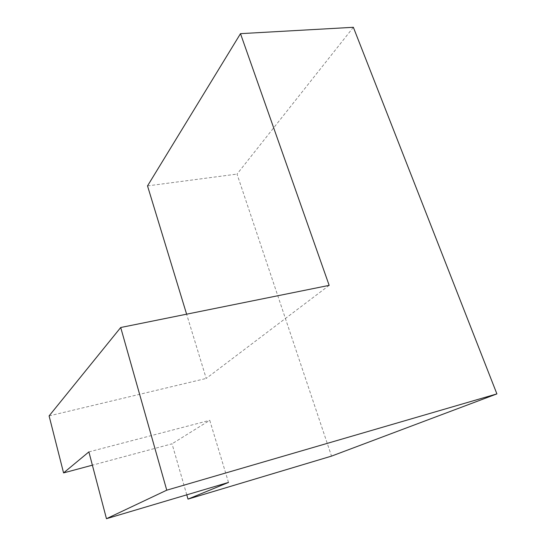 <?xml version="1.0" encoding="UTF-8"?>
<svg xmlns="http://www.w3.org/2000/svg" width="546" height="546" viewBox="0 0 546 546"><rect width="100%" height="100%" fill="white"/><g stroke="black" fill="none" stroke-linecap="round" stroke-linejoin="round"><path stroke-width="0.41" stroke-dasharray="2.73 2.05" d="M329.163 285.367L206.204 378.446L186.616 314.182M49.099 415.902L206.204 378.446M353.358 27.3L237.025 174.085L331.518 456.115M147.522 185.899L237.025 174.085M186.773 494.833L172.045 443.809L92.376 465.178M228.508 482.432L209.753 420.331L172.045 443.809M88.882 451.897L209.753 420.331"/><path stroke-width="0.82" d="M120.707 327.511L329.163 285.367L240.493 33.654L353.358 27.3L496.901 393.898L166.755 490.178L120.707 327.511L49.099 415.902L63.575 472.904L92.376 465.178M240.493 33.654L147.522 185.899L186.616 314.182M496.901 393.898L331.518 456.115L188.008 499.112L186.773 494.833M166.755 490.178L106.463 518.7L88.882 451.897L63.575 472.904M106.463 518.7L228.508 482.432L188.008 499.112"/></g></svg>
